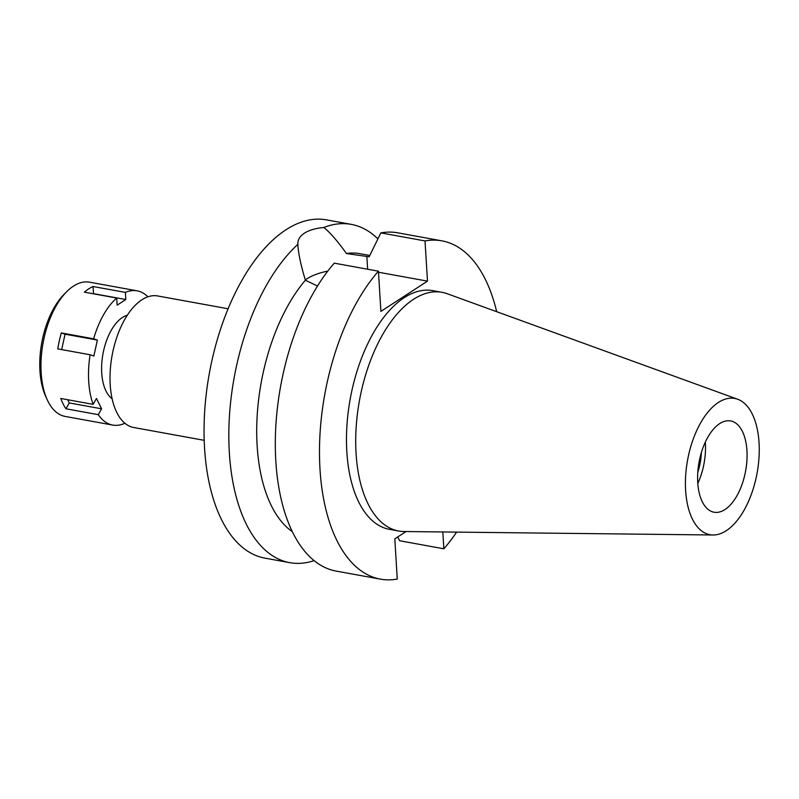 <?xml version="1.0" encoding="UTF-8"?>
<svg xmlns="http://www.w3.org/2000/svg" width="799" height="799" viewBox="0 0 799 799"><rect width="100%" height="100%" fill="white"/><g stroke="black" fill="none" stroke-linecap="round" stroke-linejoin="round"><path stroke-width="1.2" d="M685.622 490.416A69.243 35.356 -79.7 0 1 700.753 422.651A69.243 35.356 -79.7 0 1 737.687 399.25A69.243 35.356 -79.7 0 1 759.05 442.726A69.243 35.356 -79.7 0 1 713.008 534.99A69.243 35.356 -79.7 0 1 685.622 490.416M713.008 534.99L404.034 531.525A121.298 61.922 -79.7 0 1 398.681 531.015A121.298 61.922 -79.7 0 1 356.064 453.442A121.298 61.922 -79.7 0 1 442.077 292.334A121.298 61.922 -79.7 0 1 447.27 293.742L737.687 399.25M746.935 450.596A46.392 23.68 100.3 0 0 730.636 420.933A46.392 23.68 100.3 0 0 697.737 482.546A46.392 23.68 100.3 0 0 714.036 512.219A46.392 23.68 100.3 0 0 746.935 450.596M705.317 442.127A46.392 23.68 -79.7 0 1 705.377 443.046A46.392 23.68 -79.7 0 1 697.807 483.455M697.797 472.299A38.752 19.785 100.3 0 0 701.382 452.574M228.115 308.764L157.623 295.95A66.856 34.137 100.3 0 0 110.212 384.748A66.856 34.137 100.3 0 0 133.703 427.505L204.194 440.319M406.052 531.545L394.806 538.856L397.263 579.055A171.915 87.77 -79.7 0 1 380.394 579.135L336.229 571.105A171.915 87.77 100.3 0 1 275.825 461.163A171.915 87.77 100.3 0 1 334.272 263.161L378.436 271.191L380.893 311.39L427.485 281.138L425.018 240.928A171.915 87.77 -79.7 0 1 441.897 240.849L397.732 232.819A171.915 87.77 100.3 0 0 380.853 232.899L369.138 256.789L346.466 253.543C337.478 241.008 329.937 232.319 323.825 227.485A171.915 87.77 -79.7 0 1 351.24 224.369L326.471 219.865A171.915 87.77 100.3 0 0 204.564 448.209A171.915 87.77 100.3 0 0 264.958 558.151L289.737 562.656A171.915 87.77 -79.7 0 1 229.343 452.713A171.915 87.77 -79.7 0 1 297.867 244.344C298.247 252.903 300.754 264.859 305.388 280.219L317.503 286.042M351.24 224.369A171.915 87.77 -79.7 0 1 377.897 238.901M323.825 227.485C315.605 228.274 309.143 230.162 304.449 233.148C299.805 236.224 297.608 239.96 297.867 244.344L297.857 244.164M305.318 280A43.935 16.38 176.5 0 1 307.225 278.631A43.935 16.38 176.5 0 1 327.8 271.081M369.777 255.47L359.69 253.643A144.629 73.838 100.3 0 0 346.466 253.543M314.117 560.638A171.915 87.77 -79.7 0 1 289.737 562.656M305.388 280.219A144.629 73.838 100.3 0 0 257.138 445.742A144.629 73.838 100.3 0 0 292.324 531.655M378.496 272.229L427.485 281.138M380.394 579.135A171.915 87.77 -79.7 0 1 320 469.193A171.915 87.77 -79.7 0 1 378.436 271.191M441.897 240.849A171.915 87.77 -79.7 0 1 496.688 311.69M456.609 532.114A171.915 87.77 -79.7 0 1 443.854 548.793L442.826 531.954M442.077 292.334L432.838 290.656A121.298 61.922 100.3 0 0 346.836 451.765A121.298 61.922 100.3 0 0 389.443 529.337L398.681 531.015M397.702 536.968L399.69 540.763L443.854 548.793M425.018 240.928L380.853 232.899M124.334 422.781L124.374 423.49A68.225 34.826 -79.7 0 1 112.679 425.068A68.225 34.826 -79.7 0 1 98.277 414.661L101.593 408.808L96.449 398.491L93.133 404.354A68.225 34.826 -79.7 0 1 88.709 381.443A68.225 34.826 -79.7 0 1 90.097 354.756L93.853 356.024L97.388 340.074L93.633 338.806A68.225 34.826 -79.7 0 1 116.704 298.037L117.143 305.168L125.823 299.525L125.383 292.404A68.225 34.826 -79.7 0 1 137.088 290.826A68.225 34.826 -79.7 0 1 147.885 296.819M127.291 315.265A43.665 22.292 100.3 0 0 101.733 372.983A43.665 22.292 100.3 0 0 112.12 398.751M93.633 338.806L61.313 332.933A68.225 34.826 -79.7 0 0 57.778 348.883L90.097 354.756M125.383 292.404L93.064 286.521A68.225 34.826 -79.7 0 0 84.384 292.164L116.704 298.037M137.088 290.826L89.528 282.177A68.225 34.826 100.3 0 0 66.796 291.595A68.225 34.826 100.3 0 0 41.158 372.793A68.225 34.826 100.3 0 0 47.161 399.61A68.225 34.826 100.3 0 0 65.119 416.419L112.679 425.068M61.313 332.933L65.069 334.202L61.653 349.582M65.069 334.202L97.388 340.074M93.133 404.354L60.814 398.481A68.225 34.826 -79.7 0 0 65.957 408.788L98.277 414.661M67.665 399.72L69.273 402.936L65.957 408.788M69.273 402.936L101.593 408.808M66.796 291.595L64.16 294.242A64.399 32.879 100.3 0 0 39.95 370.896A64.399 32.879 100.3 0 0 45.613 396.204L47.161 399.61M93.064 286.521L93.503 293.652L125.823 299.525M366.841 256.379L367.63 269.223"/></g></svg>
